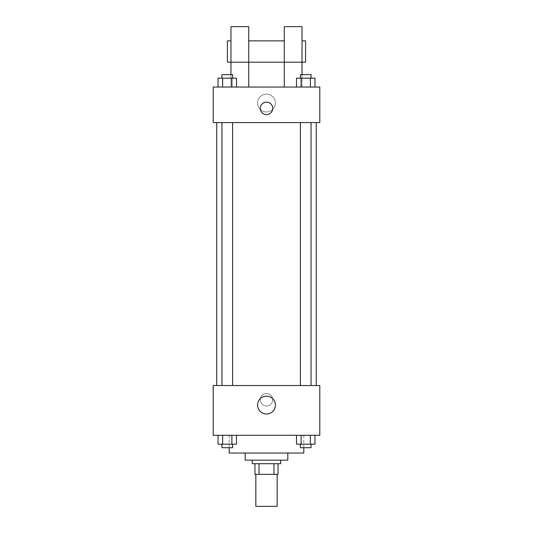 <?xml version="1.0" encoding="UTF-8"?>
<svg xmlns="http://www.w3.org/2000/svg" width="533" height="533" viewBox="0 0 533 533"><rect width="100%" height="100%" fill="white"/><g stroke="black" fill="none" stroke-linecap="round" stroke-linejoin="round"><path stroke-width="0.4" stroke-dasharray="2.67 2" d="M277.16 506.35L255.84 506.35M277.16 474.37L255.84 474.37L277.16 474.37M259.018 474.37L254.954 474.37L254.954 463.71L259.018 463.71L259.018 474.37L278.046 474.37M273.982 463.71L259.018 463.71L273.982 463.71L273.982 474.37M259.018 463.71L254.954 463.71M252.289 463.71L280.711 463.71M245.18 460.159L287.82 460.159M229.19 453.05L303.81 453.05M266.5 435.281L229.19 435.281L266.5 435.281M218.037 435.281L218.037 444.169L222.654 444.169L218.037 444.169L222.654 444.169L222.654 435.281L231.888 435.281L218.037 435.281L236.505 435.281L222.654 435.281L222.654 444.169L236.505 444.169L231.888 444.169L236.505 444.169L236.505 435.281L231.888 435.281L236.505 435.281L231.888 435.281L231.888 444.169L222.654 444.169L231.888 444.169L231.888 435.281L236.505 435.281L222.654 435.281L236.505 435.281M213.2 435.281L319.8 435.281L319.8 385.539L213.2 385.539L213.2 435.281M296.495 435.281L296.495 444.169L301.112 444.169L296.495 444.169L301.112 444.169L301.112 435.281L310.346 435.281L296.495 435.281L314.963 435.281L301.112 435.281L301.112 444.169L314.963 444.169L310.346 444.169L314.963 444.169L314.963 435.281L310.346 435.281L314.963 435.281L310.346 435.281L310.346 444.169L301.112 444.169L310.346 444.169L310.346 435.281L314.963 435.281L301.112 435.281L314.963 435.281M272.716 399.75A6.216 6.216 0 0 0 263.389 394.367A6.216 6.216 0 0 0 263.389 405.133A6.216 6.216 0 0 0 272.716 399.75A6.216 6.216 0 0 0 263.389 394.367A6.216 6.216 0 0 0 263.389 405.133A6.216 6.216 0 0 0 272.716 399.75M316.249 385.539L216.751 385.539L316.249 385.539M232.601 385.539L221.941 385.539L232.601 385.539L221.941 385.539L232.601 385.539L232.601 122.59L221.941 122.59L232.601 122.59M311.059 385.539L300.399 385.539L311.059 385.539L300.399 385.539L311.059 385.539L311.059 122.59L300.399 122.59L311.059 122.59M213.2 405.966L213.2 393.534L213.2 405.966M319.8 393.534L319.8 405.966L319.8 393.534M275.414 405.08A8.914 8.914 0 0 1 262.043 412.795A8.914 8.914 0 0 1 262.043 397.365A8.914 8.914 0 0 1 275.414 405.08M316.249 122.59L216.751 122.59L316.249 122.59M213.2 122.59L319.8 122.59L319.8 87.059L213.2 87.059L213.2 122.59M275.414 103.049A8.914 8.914 0 0 0 262.043 95.327A8.914 8.914 0 0 0 262.043 110.764A8.914 8.914 0 0 0 275.414 103.049A8.914 8.914 0 0 1 262.043 110.764A8.914 8.914 0 0 1 262.043 95.327A8.914 8.914 0 0 1 275.414 103.049M213.2 108.379L213.2 102.156L213.2 108.379M266.5 102.156A6.216 6.216 0 0 0 261.117 111.484A6.216 6.216 0 0 0 271.883 111.484A6.216 6.216 0 0 0 266.5 102.156M319.8 108.379L319.8 102.156L319.8 108.379M236.505 87.059L218.037 87.059L236.505 87.059L218.037 87.059L236.505 87.059L222.654 87.059L236.505 87.059L236.505 78.171L231.888 78.171L236.505 78.171L231.888 78.171L231.888 87.059L218.037 87.059L231.888 87.059L231.888 78.171L222.654 78.171L231.888 78.171L231.888 87.059M314.963 87.059L296.495 87.059L314.963 87.059L296.495 87.059L314.963 87.059L301.112 87.059L314.963 87.059L314.963 78.171L310.346 78.171L314.963 78.171L310.346 78.171L310.346 87.059L296.495 87.059L310.346 87.059L310.346 78.171L301.112 78.171L310.346 78.171L310.346 87.059M230.969 74.62L230.969 87.059L248.731 87.059L248.731 26.65L230.969 26.65L230.969 87.059L248.731 87.059M284.269 62.181L302.031 62.181L302.031 26.65L284.269 26.65L284.269 87.059L302.031 87.059L302.031 74.62M284.269 87.059L302.031 87.059L302.031 62.181M305.589 40.861L305.589 62.181M227.411 62.181L227.411 40.861M230.969 62.181L248.731 62.181M311.059 444.169L300.399 444.169L311.059 444.169L300.399 444.169L311.059 444.169L311.059 447.72L300.399 447.72L311.059 447.72L300.399 447.72L300.399 444.169M232.601 444.169L221.941 444.169L232.601 444.169L221.941 444.169L232.601 444.169L232.601 447.72L221.941 447.72L232.601 447.72L221.941 447.72L221.941 444.169M310.346 435.281L310.346 444.169M301.112 435.281L301.112 444.169M231.888 435.281L231.888 444.169M222.654 435.281L222.654 444.169M296.495 87.059L296.495 78.171L301.112 78.171L301.112 87.059L296.495 87.059L301.112 87.059L301.112 78.171L296.495 78.171L310.346 78.171M311.059 78.171L300.399 78.171L311.059 78.171L300.399 78.171L311.059 78.171L311.059 74.62L300.399 74.62L311.059 74.62L300.399 74.62L300.399 78.171M218.037 87.059L218.037 78.171L222.654 78.171L222.654 87.059L218.037 87.059L222.654 87.059L222.654 78.171L218.037 78.171L231.888 78.171M232.601 78.171L221.941 78.171L232.601 78.171L221.941 78.171L232.601 78.171L232.601 74.62L221.941 74.62L232.601 74.62L221.941 74.62L221.941 78.171M301.112 78.171L301.112 87.059M222.654 78.171L222.654 87.059M229.19 435.281L229.19 447.72M303.81 435.281L303.81 447.72M221.941 122.59L221.941 385.539M300.399 122.59L300.399 385.539"/><path stroke-width="0.8" d="M255.84 474.37L255.84 506.35L277.16 506.35L277.16 474.37M273.982 463.71L273.982 474.37L254.954 474.37L254.954 463.71M273.982 474.37L278.046 474.37L278.046 463.71L278.046 474.37M280.711 460.159L280.711 463.71L252.289 463.71L252.289 460.159M259.018 463.71L259.018 474.37M287.82 453.05L287.82 460.159L245.18 460.159L245.18 453.05M303.81 447.72L303.81 453.05L229.19 453.05L229.19 447.72M319.8 435.281L213.2 435.281L213.2 385.539L319.8 385.539L319.8 435.281M275.414 405.08A8.914 8.914 0 0 1 262.043 412.795A8.914 8.914 0 0 1 262.043 397.365A8.914 8.914 0 0 1 275.414 405.08M316.249 122.59L316.249 385.539M300.399 385.539L300.399 122.59M232.601 122.59L232.601 385.539M319.8 122.59L213.2 122.59L213.2 87.059L319.8 87.059L319.8 122.59M266.5 102.156A6.216 6.216 0 0 1 271.883 111.484A6.216 6.216 0 0 1 261.117 111.484A6.216 6.216 0 0 1 266.5 102.156M230.969 74.62L230.969 26.65L248.731 26.65L248.731 87.059M230.969 40.861L227.411 40.861L227.411 62.181L284.269 62.181L284.269 26.65L302.031 26.65L302.031 74.62M284.269 87.059L284.269 62.181L305.589 62.181L305.589 40.861L302.031 40.861M314.963 435.281L314.963 444.169L296.495 444.169L296.495 435.281M310.346 435.281L310.346 444.169M301.112 435.281L301.112 444.169M311.059 444.169L311.059 447.72L300.399 447.72L300.399 444.169M236.505 435.281L236.505 444.169L218.037 444.169L218.037 435.281M231.888 435.281L231.888 444.169M222.654 435.281L222.654 444.169M232.601 444.169L232.601 447.72L221.941 447.72L221.941 444.169M314.963 87.059L314.963 78.171L296.495 78.171L296.495 87.059M310.346 78.171L310.346 87.059M301.112 78.171L301.112 87.059M300.399 78.171L300.399 74.62L311.059 74.62L311.059 78.171M236.505 87.059L236.505 78.171L218.037 78.171L218.037 87.059M231.888 78.171L231.888 87.059M222.654 78.171L222.654 87.059M221.941 78.171L221.941 74.62L232.601 74.62L232.601 78.171M216.751 122.59L216.751 385.539M311.059 385.539L311.059 122.59M221.941 122.59L221.941 385.539M248.731 40.861L284.269 40.861"/></g></svg>

